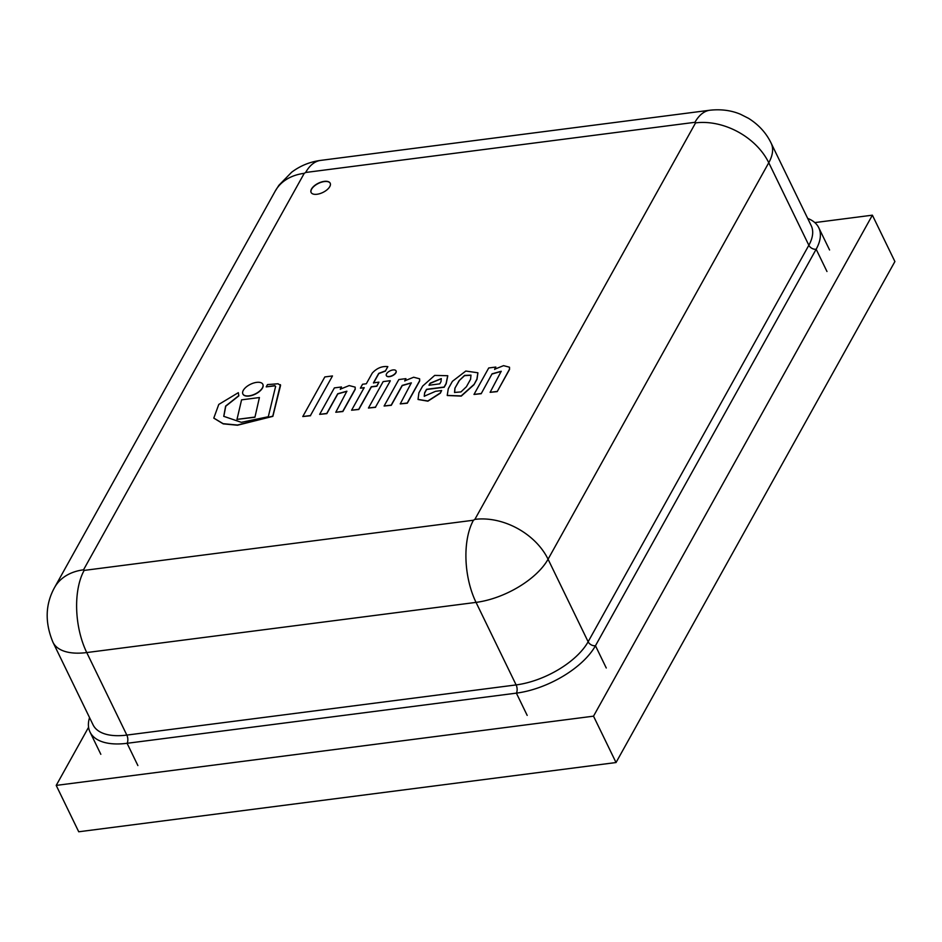 <?xml version="1.0" encoding="UTF-8"?>
<svg xmlns="http://www.w3.org/2000/svg" width="942" height="942" viewBox="0 0 942 942"><rect width="100%" height="100%" fill="white"/><g stroke="black" fill="none" stroke-linecap="round" stroke-linejoin="round"><path stroke-width="1.41" d="M872.386 215.176L894.9 261.546L616.033 762.537L593.519 716.167L872.386 215.176L814.818 222.595M616.033 762.537L78.728 831.774L56.214 785.404L593.519 716.167M88.572 727.271L56.214 785.404M329.759 186.646A10.609 5.146 154.1 0 1 319.939 193.616A10.609 5.146 154.1 0 1 311.095 192.451A10.609 5.146 154.1 0 1 318.396 183.195A10.609 5.146 154.1 0 1 330.183 183.184A10.609 5.146 154.1 0 1 329.759 186.646M89.549 717.592A66.011 32.004 -25.9 0 0 90.02 732.052A66.011 32.004 -25.9 0 0 127.088 743.297L516.381 693.135A66.011 32.004 -25.9 0 0 595.462 645.741L816.161 249.241A66.011 32.004 -25.9 0 0 818.763 227.728A66.011 32.004 -25.9 0 0 807.694 218.414M330.23 183.278A10.609 5.146 -25.9 0 0 318.478 183.384A10.609 5.146 -25.9 0 0 311.143 192.545M390.2 380.698L383.158 381.604L368.44 408.039L375.481 407.132L390.294 380.874L375.481 407.132M368.44 408.039L375.575 407.321M332.479 375.952L324.837 376.93L302.782 416.541L310.436 415.552L332.479 375.952L310.436 415.552M302.782 416.541L310.53 415.74M236.995 419.378L254.929 417.259L259.415 397.548L241.576 399.844L236.995 419.378L254.835 417.082M254.929 417.259L259.415 397.548M262.382 387.892A11.08 5.369 -25.9 0 0 262.818 384.277A11.08 5.369 -25.9 0 0 250.49 384.277A11.08 5.369 -25.9 0 0 242.871 393.956A11.08 5.369 -25.9 0 0 252.115 395.169A11.08 5.369 -25.9 0 0 262.382 387.892M242.918 394.05A11.08 5.369 -25.9 0 0 242.965 394.145A11.08 5.369 -25.9 0 0 252.197 395.357A11.08 5.369 -25.9 0 0 262.465 388.069A11.08 5.369 -25.9 0 0 262.9 384.454A11.08 5.369 -25.9 0 0 262.853 384.371M395.817 372.62A5.393 2.614 -25.9 0 0 396.029 370.854A5.393 2.614 -25.9 0 0 390.047 370.865A5.393 2.614 -25.9 0 0 386.338 375.564A5.393 2.614 -25.9 0 0 390.836 376.152A5.393 2.614 -25.9 0 0 395.817 372.62M386.385 375.658A5.393 2.614 -25.9 0 0 386.432 375.752A5.393 2.614 -25.9 0 0 390.918 376.341A5.393 2.614 -25.9 0 0 395.911 372.797A5.393 2.614 -25.9 0 0 396.123 371.042A5.393 2.614 -25.9 0 0 396.076 370.948M223.796 416.423L225.762 406.202L238.832 395.852L238.326 392.673L218.78 404.436L213.799 418.083L223.124 423.676L237.408 425.042L272.78 416.164L280.398 384.666M275.688 386.656L274.946 385.82L266.209 386.879L274.852 385.643L275.594 386.467L268.293 416.741L241.317 422.322L223.749 416.329L225.633 406.073L238.75 395.675M274.946 385.82L275.594 386.467M213.846 418.177L223.219 423.865L237.49 425.231L272.862 416.352L280.551 385.455L278.043 383.759L267.481 384.595L266.209 386.879M280.551 385.455L280.445 384.76M238.832 395.852L238.326 392.673M335.788 412.255L342.864 411.536L355.205 389.376L355.134 387.127L349.199 385.572L340.262 389.187L341.487 386.974L334.386 387.892L319.644 414.362L326.756 413.456L337.719 393.756L346.88 391.201L335.788 412.255L342.77 411.348L355.11 389.187M319.644 414.362L326.839 413.632L337.801 393.933L346.915 391.295M340.345 389.364L341.487 386.974M355.205 389.376L355.181 387.221M400.232 403.906L407.321 403.2L419.649 381.027L419.59 378.79L413.656 377.236L404.719 380.839L405.943 378.637L398.831 379.544L384.101 406.026L391.201 405.107L402.175 385.408L411.336 382.852L400.232 403.906L407.227 403.011L419.567 380.851M384.101 406.026L391.295 405.296L402.258 385.596L411.371 382.947M404.801 381.027L405.943 378.637M419.649 381.027L419.637 378.884M494.691 369.441L495.833 367.05L488.721 367.969L473.991 394.439L481.185 393.709L492.065 373.821L501.226 371.266L490.123 392.331L497.199 391.613L509.54 369.452L509.528 367.298M509.54 369.452L509.481 367.203L503.546 365.649L494.609 369.252L495.833 367.05M497.199 391.613L509.457 369.264M490.123 392.331L497.117 391.425M492.148 374.009L501.262 371.372M481.185 393.709L492.065 373.821M473.991 394.439L481.091 393.52M387.833 366.626C382.016 365.979 376.824 368.134 372.267 373.091L366.308 383.771L362.552 384.254L360.397 388.139L364.154 387.657L351.59 410.217L358.725 409.299L371.289 386.738L376.788 386.032L378.955 382.146L373.444 382.852L378.719 373.385L385.49 370.842L387.833 366.626L385.49 370.842M373.538 383.041L378.814 373.562L385.584 371.03M351.59 410.217L358.82 409.476L371.372 386.927L376.882 386.22L378.955 382.146M360.397 388.139L364.236 387.845M440.997 381.628L439.761 383.853L428.987 385.243L430.117 383.206L441.28 378.602L440.997 381.628M441.315 378.696L430.211 383.382L429.199 385.219M424.289 396.335L424.654 392.72L426.549 389.305L444.118 387.044L446.072 383.547L447.744 375.717L434.698 375.411L422.675 386.055L418.884 392.861L418.036 399.396L427.821 400.998L440.267 392.991L441.633 390.53L435.534 391.319L424.241 396.241L424.654 392.72M418.083 399.49L427.903 401.174L440.35 393.179L441.633 390.53M424.736 392.896L426.632 389.493L444.212 387.233L446.167 383.724L447.78 375.811M471.012 375.246L464.559 375.646L459.06 380.756L464.559 375.411L470.976 375.14L470.576 379.273L466.42 386.726L460.979 391.919L454.539 392.449L454.904 388.222L459.06 380.756M459.143 380.945L454.904 388.222M454.998 388.398L454.586 392.531M447.273 395.51L461.262 396.099L473.932 384.783L476.923 379.061L477.865 372.773L465.795 371.042L452.407 381.333L448.286 388.728L447.226 395.416L461.18 395.911L473.838 384.595M473.932 384.783L477.017 379.249L477.912 372.867M304.242 173.328A58.934 42.378 -150.9 0 0 275.264 191.026L54.554 587.525A58.934 42.378 29.1 0 1 83.532 569.816L304.242 173.328L305.655 172.48A58.934 29.343 -97.3 0 1 320.633 160.399C309.93 161.812 300.274 165.757 291.643 172.233L278.891 185.291L275.264 191.026M137.885 765.563L127.088 743.297A5.888 2.932 82.7 0 0 126.829 735.09A60.111 29.143 154.1 0 1 93.07 724.845L52.987 642.314A60.111 29.143 -25.9 0 0 86.746 652.559A58.934 29.343 -97.3 0 1 84.156 570.405L83.532 569.816M305.655 172.48L694.949 122.307A58.934 29.343 -97.3 0 1 709.927 110.226L320.633 160.399M527.179 715.39L516.381 693.135A5.888 2.932 82.7 0 0 516.122 684.916L126.829 735.09L86.746 652.559L476.04 602.385A58.934 29.343 -97.3 0 1 473.449 520.231L84.156 570.405M694.949 122.307L695.561 122.896A58.934 42.378 29.1 0 1 768.766 162.73A60.111 29.143 -25.9 0 0 771.133 143.137C766.246 132.987 758.699 124.709 748.501 118.315L740.565 114.3C731.345 110.379 721.125 109.025 709.927 110.226M606.259 667.996L595.462 645.741A5.888 4.239 29.1 0 1 588.138 641.761A60.111 29.143 154.1 0 1 516.122 684.916L476.04 602.385A60.111 29.143 -25.9 0 0 548.067 559.218A58.934 42.378 -150.9 0 0 474.862 519.383L473.449 520.231M695.561 122.896L474.862 519.383M548.067 559.218L768.766 162.73L808.848 245.261L588.138 641.761L548.067 559.218M826.97 271.496L816.161 249.241A5.888 4.239 29.1 0 1 808.848 245.261A60.111 29.143 154.1 0 0 811.215 225.668L771.133 143.137M52.987 642.314C44.757 622.58 45.287 604.317 54.554 587.525M829.572 249.983L818.763 227.728M100.829 754.307L90.02 732.052"/></g></svg>
